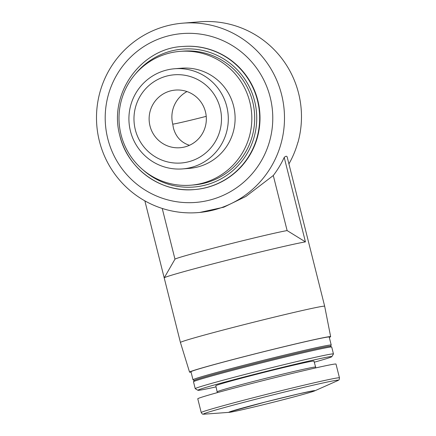 <?xml version="1.0" encoding="UTF-8"?>
<svg xmlns="http://www.w3.org/2000/svg" width="436" height="436" viewBox="0 0 436 436"><rect width="100%" height="100%" fill="white"/><g stroke="black" fill="none" stroke-linecap="round" stroke-linejoin="round"><path stroke-width="0.65" d="M99.386 141.106A95.021 93.996 -94.6 0 0 198.102 212.588A95.021 93.996 -94.6 0 0 284.185 110.352A95.021 93.996 -94.6 0 0 182.886 23.163A95.021 93.996 -94.6 0 0 99.386 141.106M182.886 23.163L199.868 21.8A95.021 93.996 -94.6 0 1 297.952 142.458L297.843 142.468A95.021 93.996 85.4 0 1 288.921 163.914M329.3 337.388A72.736 1.777 165.9 0 0 330.646 336.685L324.673 306.252A74.36 1.815 165.9 0 0 324.673 306.246L308.448 241.658A74.36 1.815 165.9 0 0 308.448 241.648L287.226 157.167C286.855 155.875 285.847 155.957 284.212 157.412A95.021 93.996 85.4 0 1 273.29 175.512L245.931 196.418L223.804 207.187L199.743 212.452M189.447 145.302C181.213 142.594 175.882 136.882 173.452 128.168L172.754 124.146A28.918 0.709 165.9 0 0 206.223 116.347M273.29 175.512L287.122 230.573A59.389 1.45 165.9 0 0 223.891 245.446A59.389 1.45 165.9 0 0 174.972 259.169L164.214 277.841A74.36 1.815 165.9 0 0 164.209 277.89L180.428 342.478A74.36 1.815 165.9 0 0 180.433 342.483A74.36 1.815 165.9 0 1 241.702 325.234A74.36 1.815 165.9 0 1 324.667 306.236A74.36 1.815 165.9 0 1 324.673 306.246M284.212 157.412L305.434 241.887L287.122 230.573M162.23 208.441L174.972 259.169M164.203 277.879L144.861 200.86M107.779 138.703A84.688 83.777 -94.6 0 0 247.452 178.76A84.688 83.777 -94.6 0 0 211.727 36.531A84.688 83.777 -94.6 0 0 107.779 138.703M119.829 135.574A71.782 71.008 -94.6 0 0 194.401 189.573L194.734 189.546A71.782 71.008 -94.6 0 0 259.769 112.314A71.782 71.008 -94.6 0 0 183.24 46.45L182.907 46.478C142.261 47.933 108.024 92.541 119.802 135.574C127.448 168.721 160.889 192.935 194.401 189.573A71.782 71.008 -94.6 0 0 259.436 112.341A71.782 71.008 -94.6 0 0 182.907 46.478M190.794 185.202L193.655 184.973A67.133 66.408 -94.6 0 0 254.477 112.739A67.133 66.408 -94.6 0 0 182.902 51.137L180.041 51.366A67.133 66.408 -94.6 0 0 121.044 134.697A67.133 66.408 -94.6 0 0 190.794 185.202A67.133 66.408 -94.6 0 0 251.61 112.968A67.133 66.408 -94.6 0 0 180.041 51.366M182.63 168.906L189.437 168.361A50.238 49.693 -94.6 0 0 234.95 114.308A50.238 49.693 -94.6 0 0 181.392 68.212L174.585 68.757A50.238 49.693 -94.6 0 0 130.44 131.116A50.238 49.693 -94.6 0 0 182.63 168.906A50.238 49.693 -94.6 0 0 228.142 114.853A50.238 49.693 -94.6 0 0 174.585 68.757M135.318 129.715A44.238 43.758 -94.6 0 0 208.266 150.638A44.238 43.758 -94.6 0 0 189.611 76.349A44.238 43.758 -94.6 0 0 135.318 129.715M170.689 90.862A28.918 28.607 -94.6 0 0 149.51 123.601A28.918 28.607 -94.6 0 0 180.046 147.728A28.918 28.607 -94.6 0 0 206.244 116.614A28.918 28.607 -94.6 0 0 175.414 90.078A28.918 28.607 -94.6 0 0 170.689 90.862M305.434 241.887A74.36 1.815 165.9 0 0 226.518 260.379A74.36 1.815 165.9 0 0 164.214 277.841M330.646 336.685A72.736 1.777 165.9 0 0 249.485 355.258A72.736 1.777 165.9 0 0 189.551 372.126A72.736 1.777 165.9 0 0 191.066 372.11M330.499 346.304L331.218 345.099A71.264 1.739 165.9 0 0 331.224 345.056L329.213 337.044A71.264 1.739 165.9 0 0 249.703 355.242A71.264 1.739 165.9 0 0 190.979 371.766L192.995 379.778A71.264 1.739 165.9 0 0 193.023 379.81L194.227 380.53M331.224 345.056A71.264 1.739 165.9 0 0 251.714 363.253A71.264 1.739 165.9 0 0 192.995 379.778M314.242 362.218A69.073 1.69 165.9 0 0 331.856 356.648L333.447 353.994A71.264 1.739 165.9 0 0 333.458 353.945L331.731 347.056A71.264 1.739 165.9 0 0 331.698 347.023L330.444 346.271A70.229 1.717 165.9 0 0 252.117 364.24A70.229 1.717 165.9 0 0 194.254 380.481L193.508 381.734A71.264 1.739 165.9 0 0 193.497 381.778L195.224 388.667A71.264 1.739 165.9 0 0 195.257 388.705L197.917 390.291A69.073 1.69 165.9 0 0 216.076 386.874M331.698 347.023A71.264 1.739 165.9 0 0 252.215 365.254A71.264 1.739 165.9 0 0 193.508 381.734M333.458 353.945A71.264 1.739 165.9 0 0 253.948 372.142A71.264 1.739 165.9 0 0 195.224 388.667M331.856 356.648A69.073 1.69 165.9 0 0 254.798 374.241A69.073 1.69 165.9 0 0 197.917 390.291M315.855 367.886L313.958 361.101A50.609 1.237 165.9 0 0 257.491 374.023A50.609 1.237 165.9 0 0 215.793 385.762L217.33 392.629M339.459 377.838L336.003 364.082A71.264 1.739 165.9 0 0 256.493 382.279A71.264 1.739 165.9 0 0 197.77 398.804L201.23 412.56C202.942 415.154 202.854 413.813 204.086 414.178A69.558 1.7 165.9 0 1 260.69 397.986A69.558 1.7 165.9 0 1 337.709 380.617C338.619 379.712 339.175 380.939 339.459 377.838A71.264 1.739 165.9 0 0 259.949 396.035A71.264 1.739 165.9 0 0 201.23 412.56M229.865 411.786L265.453 401.987A44.412 1.085 165.9 0 0 229.298 412.331A44.412 1.085 165.9 0 0 272.184 402.521A44.412 1.085 165.9 0 0 314.612 390.901A44.412 1.085 165.9 0 0 265.442 401.992L298.644 393.888L313.86 390.689M142.866 169.751A69.199 68.452 -94.6 0 0 240.132 163.32A69.199 68.452 -94.6 0 0 232.241 65.095A69.199 68.452 -94.6 0 0 135.193 74.273M315.468 367.112A50.609 1.237 165.9 0 0 259 380.034A50.609 1.237 165.9 0 0 217.302 391.768M186.984 91.555A28.918 28.607 -94.6 0 0 172.754 124.146M199.743 212.457L198.102 212.588M189.551 372.126L180.433 342.483M314.612 390.901L337.709 380.617M229.298 412.331L204.086 414.178"/></g></svg>
